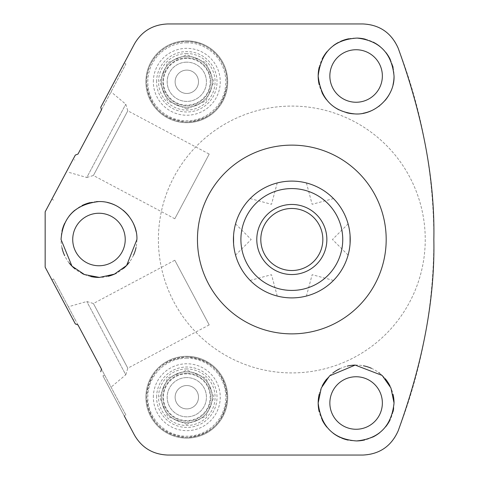 <?xml version="1.0" encoding="UTF-8"?>
<svg xmlns="http://www.w3.org/2000/svg" width="479" height="479" viewBox="0 0 479 479"><rect width="100%" height="100%" fill="white"/><g stroke="black" fill="none" stroke-linecap="round" stroke-linejoin="round"><path stroke-width="0.36" stroke-dasharray="2.4 1.8" d="M291.825 297.896A58.396 58.396 0 0 0 350.221 239.5A58.396 58.396 0 0 0 291.825 181.104A58.396 58.396 0 0 0 233.429 239.5A58.396 58.396 0 0 0 291.825 297.896M393.031 84.669A37.937 37.937 0 0 1 390.044 92.944M385.218 100.315A37.937 37.937 0 0 1 379.727 105.673M378.805 106.386A37.937 37.937 0 0 1 371.237 110.775M363.07 113.283A37.937 37.937 0 0 1 354.688 113.9M346.616 112.721A37.937 37.937 0 0 1 339.06 109.883M332.3 105.53A37.937 37.937 0 0 1 326.516 99.728M322.05 92.704A37.937 37.937 0 0 1 319.176 84.669M319.188 67.27A37.937 37.937 0 0 1 322.187 59.007M326.959 51.708A37.937 37.937 0 0 1 333.258 45.709M338.336 42.475A37.937 37.937 0 0 1 340.653 41.35M348.73 38.781A37.937 37.937 0 0 1 357.112 38.075M365.363 39.206A37.937 37.937 0 0 1 373.135 42.098M380.069 46.589A37.937 37.937 0 0 1 385.894 52.504M390.301 59.576A37.937 37.937 0 0 1 392.672 65.916M393.079 67.509A37.937 37.937 0 0 1 394.037 75.993M382.362 75.993A26.255 26.255 0 0 1 356.107 102.249A26.255 26.255 0 0 1 329.851 75.993A26.255 26.255 0 0 1 356.107 49.738A26.255 26.255 0 0 1 382.362 75.993M104.59 374.955L125.893 415.03L124.247 415.904L102.937 375.835L104.59 374.955L74.826 318.978L73.173 319.852L51.87 279.784L53.516 278.91L74.826 318.978M102.937 375.835L134.359 434.926A37.937 37.937 0 0 0 167.854 455.05L362.813 455.05A37.937 37.937 0 0 0 398.199 430.777A531.073 531.073 0 0 0 398.199 48.223A37.937 37.937 0 0 0 362.813 23.95L167.854 23.95A37.937 37.937 0 0 0 134.359 44.074L102.937 103.165L104.59 104.045L77.993 154.058M73.173 319.852L45.158 267.168L45.158 211.832L73.173 159.148L74.826 160.022M425.244 239.5A133.419 133.419 0 0 1 291.825 372.919A133.419 133.419 0 0 1 158.399 239.5A133.419 133.419 0 0 1 291.825 106.081A133.419 133.419 0 0 1 425.244 239.5A133.419 133.419 0 0 1 291.825 372.919A133.419 133.419 0 0 1 158.399 239.5A133.419 133.419 0 0 1 291.825 106.081A133.419 133.419 0 0 1 425.244 239.5M382.362 403.007A26.255 26.255 0 0 1 356.107 429.262A26.255 26.255 0 0 1 329.851 403.007A26.255 26.255 0 0 1 356.107 376.751A26.255 26.255 0 0 1 382.362 403.007M125.229 239.5A26.255 26.255 0 0 1 98.979 265.755A26.255 26.255 0 0 1 72.724 239.5A26.255 26.255 0 0 1 98.979 213.245A26.255 26.255 0 0 1 125.229 239.5M145.879 81.783A40.925 40.925 0 0 0 186.804 122.708A40.925 40.925 0 0 0 227.729 81.783A40.925 40.925 0 0 0 186.804 40.859A40.925 40.925 0 0 0 145.879 81.783A40.925 40.925 0 0 0 186.804 122.708A40.925 40.925 0 0 0 227.729 81.783A40.925 40.925 0 0 0 186.804 40.859A40.925 40.925 0 0 0 145.879 81.783M145.879 397.217A40.925 40.925 0 0 0 186.804 438.141A40.925 40.925 0 0 0 227.729 397.217A40.925 40.925 0 0 0 186.804 356.292A40.925 40.925 0 0 0 145.879 397.217A40.925 40.925 0 0 0 186.804 438.141A40.925 40.925 0 0 0 227.729 397.217A40.925 40.925 0 0 0 186.804 356.292A40.925 40.925 0 0 0 145.879 397.217M394.037 403.007A37.937 37.937 0 0 1 393.636 408.503M393.061 411.569A37.937 37.937 0 0 1 390.199 419.634M385.655 426.795A37.937 37.937 0 0 1 379.679 432.729M372.62 437.159A37.937 37.937 0 0 1 364.788 439.932M356.562 440.937A37.937 37.937 0 0 1 348.263 440.123M341.647 438.075A37.937 37.937 0 0 1 340.318 437.501M333.073 433.148A37.937 37.937 0 0 1 326.888 427.196M322.169 419.963A37.937 37.937 0 0 1 319.188 411.736M319.188 394.277A37.937 37.937 0 0 1 322.145 386.098M326.768 378.961A37.937 37.937 0 0 1 332.743 373.123M339.641 368.836A37.937 37.937 0 0 1 347.233 366.124M355.214 365.082A37.937 37.937 0 0 1 363.411 365.782M371.393 368.291A37.937 37.937 0 0 1 378.811 372.62M379.536 373.177A37.937 37.937 0 0 1 385.164 378.626M390.008 385.99A37.937 37.937 0 0 1 393.025 394.307M77.993 324.942L53.516 278.91M125.893 415.03L101.416 368.992M102.937 103.165L124.247 63.096L125.893 63.97L104.59 104.045M53.516 200.09L51.87 199.216L73.173 159.148M101.416 110.008L125.893 63.97M209.197 154.088L174.805 218.765L209.197 154.088L127.797 110.805L125.773 104.2L111.068 91.854M174.805 218.765L93.405 175.482L127.797 110.805L93.405 175.482L86.801 177.499L125.773 104.2L86.801 177.499L68.341 172.206M174.805 260.235L209.197 324.912L174.805 260.235L93.405 303.518L86.801 301.501L68.341 306.794M209.197 324.912L127.797 368.195L93.405 303.518L127.797 368.195L125.773 374.8L86.801 301.501L125.773 374.8L111.068 387.146M136.048 231.471A37.937 37.937 0 0 1 136.06 247.481M133.515 255.181A37.937 37.937 0 0 1 129.312 262.276M123.546 268.402A37.937 37.937 0 0 1 116.379 273.21M108.206 276.293A37.937 37.937 0 0 1 99.47 277.431M90.723 276.527A37.937 37.937 0 0 1 84.663 274.629M82.46 273.647A37.937 37.937 0 0 1 75.131 269.006M69.138 262.917A37.937 37.937 0 0 1 64.677 255.702M61.959 247.775A37.937 37.937 0 0 1 61.953 231.249M64.635 223.394A37.937 37.937 0 0 1 68.994 216.263M74.838 210.239A37.937 37.937 0 0 1 81.975 205.587M90.058 202.629A37.937 37.937 0 0 1 96.411 201.653M98.698 201.569A37.937 37.937 0 0 1 107.434 202.521M115.726 205.467A37.937 37.937 0 0 1 123.097 210.221M129.073 216.412A37.937 37.937 0 0 1 133.437 223.639M186.804 41.607A40.176 40.176 0 0 1 226.98 81.783A40.176 40.176 0 0 1 186.804 121.959A40.176 40.176 0 0 1 146.628 81.783A40.176 40.176 0 0 1 186.804 41.607A40.176 40.176 0 0 1 226.98 81.783A40.176 40.176 0 0 1 186.804 121.959C163.279 119.84 149.903 107.08 146.67 83.675C145.017 61.569 164.638 40.996 186.804 41.607A40.176 40.176 0 0 0 146.628 81.783A40.176 40.176 0 0 0 186.804 121.959C209.748 120.001 223.1 107.661 226.854 84.939C229.285 62.426 209.437 40.955 186.804 41.607M186.804 42.781A39.003 39.003 0 0 0 147.801 81.783A39.003 39.003 0 0 0 186.804 120.786A39.003 39.003 0 0 0 225.807 81.783A39.003 39.003 0 0 0 186.804 42.781M186.804 53.516A28.267 28.267 0 0 0 158.537 81.783A28.267 28.267 0 0 0 186.804 110.056A28.267 28.267 0 0 0 215.071 81.783A28.267 28.267 0 0 0 186.804 53.516M186.804 62.162A19.621 19.621 0 0 0 167.183 81.783A19.621 19.621 0 0 0 186.804 101.404A19.621 19.621 0 0 0 206.425 81.783A19.621 19.621 0 0 0 186.804 62.162A19.621 19.621 0 0 1 206.425 81.783A19.621 19.621 0 0 1 186.804 101.404A19.621 19.621 0 0 1 167.183 81.783A19.621 19.621 0 0 1 186.804 62.162M186.804 70.108A11.682 11.682 0 0 0 175.122 81.783A11.682 11.682 0 0 0 186.804 93.465A11.682 11.682 0 0 0 198.486 81.783A11.682 11.682 0 0 0 186.804 70.108A11.682 11.682 0 0 0 175.122 81.783A11.682 11.682 0 0 0 186.804 93.465A11.682 11.682 0 0 0 198.486 81.783A11.682 11.682 0 0 0 186.804 70.108M186.804 57.863A23.92 23.92 0 0 0 162.884 81.783A23.92 23.92 0 0 0 186.804 105.703A23.92 23.92 0 0 0 210.724 81.783A23.92 23.92 0 0 0 186.804 57.863A23.92 23.92 0 0 0 162.884 81.783A23.92 23.92 0 0 0 186.804 105.703A23.92 23.92 0 0 0 210.724 81.783A23.92 23.92 0 0 0 186.804 57.863M153.352 81.783A33.446 33.446 0 0 1 186.804 48.337A33.446 33.446 0 0 1 220.25 81.783A33.446 33.446 0 0 1 186.804 115.235A33.446 33.446 0 0 1 153.352 81.783M156.591 81.783A30.213 30.213 0 0 1 186.804 51.57A30.213 30.213 0 0 1 217.017 81.783A30.213 30.213 0 0 1 186.804 111.996A30.213 30.213 0 0 1 156.591 81.783M161.387 81.783A25.411 25.411 0 0 0 186.804 107.2A25.411 25.411 0 0 0 212.215 81.783A25.411 25.411 0 0 0 186.804 56.372A25.411 25.411 0 0 0 161.387 81.783A25.411 25.411 0 0 1 186.804 56.372A25.411 25.411 0 0 1 212.215 81.783A25.411 25.411 0 0 1 186.804 107.2A25.411 25.411 0 0 1 161.387 81.783M186.804 357.041A40.176 40.176 0 0 1 226.98 397.217A40.176 40.176 0 0 1 186.804 437.393A40.176 40.176 0 0 1 146.628 397.217A40.176 40.176 0 0 1 186.804 357.041A40.176 40.176 0 0 1 226.98 397.217A40.176 40.176 0 0 1 186.804 437.393C162.106 434.92 148.718 421.316 146.634 396.582C149.304 372.512 162.692 359.334 186.804 357.041A40.176 40.176 0 0 0 146.628 397.217A40.176 40.176 0 0 0 186.804 437.393C210.916 435.1 224.304 421.915 226.974 397.845C224.891 373.111 211.502 359.513 186.804 357.041M186.804 358.214A39.003 39.003 0 0 0 147.801 397.217A39.003 39.003 0 0 0 186.804 436.219A39.003 39.003 0 0 0 225.807 397.217A39.003 39.003 0 0 0 186.804 358.214M186.804 368.944A28.267 28.267 0 0 0 158.537 397.217A28.267 28.267 0 0 0 186.804 425.484A28.267 28.267 0 0 0 215.071 397.217A28.267 28.267 0 0 0 186.804 368.944M186.804 377.596A19.621 19.621 0 0 0 167.183 397.217A19.621 19.621 0 0 0 186.804 416.838A19.621 19.621 0 0 0 206.425 397.217A19.621 19.621 0 0 0 186.804 377.596A19.621 19.621 0 0 1 206.425 397.217A19.621 19.621 0 0 1 186.804 416.838A19.621 19.621 0 0 1 167.183 397.217A19.621 19.621 0 0 1 186.804 377.596M186.804 385.535A11.682 11.682 0 0 0 175.122 397.217A11.682 11.682 0 0 0 186.804 408.892A11.682 11.682 0 0 0 198.486 397.217A11.682 11.682 0 0 0 186.804 385.535A11.682 11.682 0 0 0 175.122 397.217A11.682 11.682 0 0 0 186.804 408.892A11.682 11.682 0 0 0 198.486 397.217A11.682 11.682 0 0 0 186.804 385.535M186.804 373.297A23.92 23.92 0 0 0 162.884 397.217A23.92 23.92 0 0 0 186.804 421.137A23.92 23.92 0 0 0 210.724 397.217A23.92 23.92 0 0 0 186.804 373.297A23.92 23.92 0 0 0 162.884 397.217A23.92 23.92 0 0 0 186.804 421.137A23.92 23.92 0 0 0 210.724 397.217A23.92 23.92 0 0 0 186.804 373.297M153.352 397.217A33.446 33.446 0 0 1 186.804 363.765A33.446 33.446 0 0 1 220.25 397.217A33.446 33.446 0 0 1 186.804 430.663A33.446 33.446 0 0 1 153.352 397.217M156.591 397.217A30.213 30.213 0 0 1 186.804 367.004A30.213 30.213 0 0 1 217.017 397.217A30.213 30.213 0 0 1 186.804 427.43A30.213 30.213 0 0 1 156.591 397.217M161.387 397.217A25.411 25.411 0 0 0 186.804 422.628A25.411 25.411 0 0 0 212.215 397.217A25.411 25.411 0 0 0 186.804 371.8A25.411 25.411 0 0 0 161.387 397.217A25.411 25.411 0 0 1 186.804 371.8A25.411 25.411 0 0 1 212.215 397.217A25.411 25.411 0 0 1 186.804 422.628A25.411 25.411 0 0 1 161.387 397.217M331.444 282.394L329.061 284.478L331.444 282.394M329.025 284.508L326.085 286.783L329.025 284.514M325.421 287.262L322.762 289.023L325.433 287.25M322.253 289.34L319.768 290.777M312.206 294.22L315.643 292.819L312.2 294.226M312.158 294.244L309.159 295.262L312.152 294.244M319.828 290.741L322.217 289.364M349.694 231.716L350.221 239.644M350.077 243.595L349.682 247.38M349.161 250.547L348.562 253.307M348.514 253.505L348.179 254.792M348.251 254.529L348.341 254.199M348.658 252.912L349.185 250.445M349.7 247.266L350.077 243.542M350.077 235.405L349.682 231.626M349.167 228.459L348.634 226.004M348.371 224.926L348.233 224.406M348.089 255.121L332.468 239.5L348.089 223.879L348.185 224.232M348.251 224.465L348.335 224.783M348.652 226.082L349.67 231.525M309.159 183.738L312.158 184.756L309.159 183.738M312.2 184.774L315.643 186.181L312.206 184.78M316.385 186.523L319.242 187.942L316.368 186.511M319.768 188.223L322.259 189.666M325.451 191.762L322.762 189.977L325.415 191.732M329.019 194.486L326.085 192.217L329.025 194.492M329.061 194.522L331.444 196.606L329.067 194.522M322.205 189.63L319.81 188.247M233.572 243.595L233.962 247.374M234.482 250.541L235.009 252.996M235.273 254.074L235.411 254.594M235.554 223.879L251.182 239.5L235.554 255.121L235.458 254.768M235.393 254.535L235.315 254.217M234.991 252.918L233.974 247.475M233.95 247.284L233.429 239.5M233.572 235.405L233.962 231.62M234.482 228.453L235.081 225.693M235.129 225.495L235.464 224.208M235.393 224.471L235.309 224.801M234.985 226.088L234.459 228.555M233.944 231.734L233.566 235.458M274.485 295.262L271.491 294.244L274.485 295.262M271.443 294.226L268.006 292.819L271.437 294.22M267.258 292.477L264.402 291.058L267.276 292.489M263.875 290.777L261.384 289.334M258.193 287.238L260.881 289.023L258.229 287.268M254.624 284.514L257.558 286.783L254.618 284.508M254.583 284.478L252.199 282.394L254.583 284.478M261.438 289.37L263.839 290.753M252.199 196.606L254.583 194.522L252.199 196.606M254.618 194.492L257.558 192.217L254.624 194.486M261.39 189.66L263.881 188.223M268.006 186.181L271.443 184.774L268.006 186.181M271.491 184.756L274.485 183.738L271.491 184.756M263.815 188.259L261.432 189.636M322.84 239.5A31.021 31.021 0 0 0 291.825 208.479A31.021 31.021 0 0 0 260.804 239.5A31.021 31.021 0 0 1 291.825 208.479A31.021 31.021 0 0 1 322.84 239.5A31.021 31.021 0 0 1 291.825 270.521A31.021 31.021 0 0 1 260.804 239.5A31.021 31.021 0 0 0 291.825 270.521A31.021 31.021 0 0 0 322.84 239.5M277.221 296.04L271.503 274.701L250.158 280.419M250.158 198.581L271.503 204.299L277.221 182.96M333.486 280.419L312.146 274.701L306.428 296.04M306.428 182.96L312.146 204.299L333.486 198.581M326.858 239.5A35.039 35.039 0 0 0 291.825 204.461A35.039 35.039 0 0 0 256.786 239.5A35.039 35.039 0 0 0 291.825 274.539A35.039 35.039 0 0 0 326.858 239.5M186.804 58.426A23.357 23.357 0 0 0 163.447 81.783A23.357 23.357 0 0 0 186.804 105.141A23.357 23.357 0 0 0 210.161 81.783A23.357 23.357 0 0 0 186.804 58.426M186.804 373.859A23.357 23.357 0 0 0 163.447 397.217A23.357 23.357 0 0 0 186.804 420.574A23.357 23.357 0 0 0 210.161 397.217A23.357 23.357 0 0 0 186.804 373.859M186.804 108.883L167.644 100.943L159.711 81.783L167.644 62.623L186.804 54.69L205.964 62.623L213.897 81.783L205.964 100.943L186.804 108.883M186.804 424.31L167.644 416.377L159.711 397.217L167.644 378.057L186.804 370.117L205.964 378.057L213.897 397.217L205.964 416.377L186.804 424.31"/><path stroke-width="0.72" d="M197.456 239.5A94.369 94.369 0 0 1 291.825 145.131A94.369 94.369 0 0 1 386.188 239.5A94.369 94.369 0 0 1 291.825 333.869A94.369 94.369 0 0 1 197.456 239.5M124.247 63.096L100.764 107.248L101.416 110.008L77.993 154.058L75.347 155.058L51.87 199.216M51.87 279.784L75.347 323.942L45.158 267.168L45.158 211.832L75.347 155.058M61.043 239.5C62.845 216.975 75.395 204.329 98.698 201.569C120.037 200.839 137.826 220.675 136.91 239.5L126.618 265.48L114.415 274.15L99.47 277.431L84.454 274.545L71.952 266.126L61.043 239.5M100.764 107.248L134.359 44.074C141.748 31.231 152.915 24.525 167.854 23.95L362.813 23.95C379.524 24.692 391.319 32.782 398.199 48.223C423.161 117.121 435.04 180.882 433.842 239.5C435.04 298.154 423.161 361.914 398.199 430.777C391.319 446.218 379.524 454.308 362.813 455.05L167.854 455.05C152.915 454.475 141.748 447.769 134.359 434.926L124.247 415.904M77.993 154.058L101.416 110.008L77.993 154.058M319.176 84.669A37.937 37.937 0 0 1 318.17 75.993C320.96 52.127 333.941 39.488 357.112 38.075C379.464 40.571 391.768 53.211 394.037 75.993C394.852 96.962 374.476 115.577 354.688 113.9C332.935 111.655 320.762 99.021 318.17 75.993A37.937 37.937 0 0 1 319.188 67.27M394.037 75.993A37.937 37.937 0 0 1 393.031 84.669M390.044 92.944A37.937 37.937 0 0 1 385.218 100.315M379.727 105.673A37.937 37.937 0 0 1 378.805 106.386M371.237 110.775A37.937 37.937 0 0 1 363.07 113.283M354.688 113.9A37.937 37.937 0 0 1 346.616 112.721M339.06 109.883A37.937 37.937 0 0 1 332.3 105.53M326.516 99.728A37.937 37.937 0 0 1 322.05 92.704M322.187 59.007A37.937 37.937 0 0 1 326.959 51.708M333.258 45.709A37.937 37.937 0 0 1 338.336 42.475M340.653 41.35A37.937 37.937 0 0 1 348.73 38.781M357.112 38.075A37.937 37.937 0 0 1 365.363 39.206M373.135 42.098A37.937 37.937 0 0 1 380.069 46.589M385.894 52.504A37.937 37.937 0 0 1 390.301 59.576M392.672 65.916A37.937 37.937 0 0 1 393.079 67.509M382.362 75.993A26.255 26.255 0 0 1 356.107 102.249A26.255 26.255 0 0 1 329.851 75.993A26.255 26.255 0 0 1 356.107 49.738A26.255 26.255 0 0 1 382.362 75.993M382.362 403.007A26.255 26.255 0 0 1 356.107 429.262A26.255 26.255 0 0 1 329.851 403.007A26.255 26.255 0 0 1 356.107 376.751A26.255 26.255 0 0 1 382.362 403.007M393.636 408.503A37.937 37.937 0 0 1 393.061 411.569M390.199 419.634A37.937 37.937 0 0 1 385.655 426.795M379.679 432.729A37.937 37.937 0 0 1 372.62 437.159M364.788 439.932A37.937 37.937 0 0 1 356.562 440.937M348.263 440.123A37.937 37.937 0 0 1 341.647 438.075M340.318 437.501A37.937 37.937 0 0 1 333.073 433.148M326.888 427.196A37.937 37.937 0 0 1 322.169 419.963M319.188 411.736A37.937 37.937 0 0 1 319.188 394.277M322.145 386.098A37.937 37.937 0 0 1 326.768 378.961M332.743 373.123A37.937 37.937 0 0 1 339.641 368.836M347.233 366.124A37.937 37.937 0 0 1 355.214 365.082M363.411 365.782A37.937 37.937 0 0 1 371.393 368.291M378.811 372.62A37.937 37.937 0 0 1 379.536 373.177M385.164 378.626A37.937 37.937 0 0 1 390.008 385.99M393.025 394.307A37.937 37.937 0 0 1 394.037 403.007C391.535 426.172 379.045 438.812 356.562 440.937C333.749 439.363 320.954 426.717 318.17 403.007L321.241 388.062L329.612 375.859L355.214 365.082L382.152 375.434L390.942 388.002L394.037 403.007M75.347 323.942L77.993 324.942L101.416 368.992L100.764 371.752M101.416 368.992L77.993 324.942L101.416 368.992M136.06 247.481A37.937 37.937 0 0 1 133.515 255.181M129.312 262.276A37.937 37.937 0 0 1 123.546 268.402M116.379 273.21A37.937 37.937 0 0 1 108.206 276.293M99.47 277.431A37.937 37.937 0 0 1 90.723 276.527M84.663 274.629A37.937 37.937 0 0 1 82.46 273.647M75.131 269.006A37.937 37.937 0 0 1 69.138 262.917M64.677 255.702A37.937 37.937 0 0 1 61.959 247.775M61.953 231.249A37.937 37.937 0 0 1 64.635 223.394M68.994 216.263A37.937 37.937 0 0 1 74.838 210.239M81.975 205.587A37.937 37.937 0 0 1 90.058 202.629M96.411 201.653A37.937 37.937 0 0 1 98.698 201.569M107.434 202.521A37.937 37.937 0 0 1 115.726 205.467M123.097 210.221A37.937 37.937 0 0 1 129.073 216.412M133.437 223.639A37.937 37.937 0 0 1 136.048 231.471M125.229 239.5A26.255 26.255 0 0 1 98.979 265.755A26.255 26.255 0 0 1 72.724 239.5A26.255 26.255 0 0 1 98.979 213.245A26.255 26.255 0 0 1 125.229 239.5M333.486 280.419L332.965 280.939L333.486 280.419M332.779 281.125L331.444 282.394L332.779 281.125M326.085 286.783L325.421 287.262L326.085 286.783M309.159 295.262L307.392 295.783L309.159 295.262M307.135 295.854L306.428 296.04L307.135 295.854M350.221 239.644L350.077 243.595M349.682 247.38L349.161 250.547M348.341 254.199L348.658 252.912M349.185 250.445L349.7 247.266M350.077 243.542L350.077 235.405M349.682 231.626L349.167 228.459M348.634 226.004L348.371 224.926M348.233 224.406L348.089 223.879M348.335 224.783L348.652 226.082M306.428 182.96L307.135 183.146L306.428 182.96M307.392 183.218L309.159 183.738L307.392 183.218M315.643 186.181L316.385 186.523L315.643 186.181M331.444 196.606L332.779 197.875L331.444 196.606M332.965 198.061L333.486 198.581L332.971 198.061M233.566 235.458L233.572 243.595M233.962 247.374L234.482 250.541M235.009 252.996L235.273 254.074M235.411 254.594L235.554 255.121M235.315 254.217L234.991 252.918M233.429 239.5L233.572 235.405M233.962 231.62L234.482 228.453M235.309 224.801L234.985 226.088M234.459 228.555L233.944 231.734M277.221 296.04L276.509 295.854L277.221 296.04M276.251 295.783L274.485 295.262L276.257 295.783M252.199 282.394L250.864 281.125L252.199 282.394M250.679 280.939L250.158 280.419L250.679 280.939M250.158 198.581L250.679 198.061L250.158 198.581M250.864 197.875L252.199 196.606L250.864 197.875M274.485 183.738L276.257 183.218L274.485 183.738M276.509 183.146L277.221 182.96L276.509 183.146M291.825 297.896A58.396 58.396 0 0 1 233.429 239.5A58.396 58.396 0 0 1 291.825 181.104A58.396 58.396 0 0 1 350.221 239.5A58.396 58.396 0 0 1 291.825 297.896A58.396 58.396 0 0 0 350.221 239.5A58.396 58.396 0 0 0 291.825 181.104A58.396 58.396 0 0 0 233.429 239.5A58.396 58.396 0 0 0 291.825 297.896M322.84 239.5A31.021 31.021 0 0 0 291.825 208.479A31.021 31.021 0 0 0 260.804 239.5A31.021 31.021 0 0 0 291.825 270.521A31.021 31.021 0 0 0 322.84 239.5M326.858 239.5A35.039 35.039 0 0 0 291.825 204.461A35.039 35.039 0 0 0 256.786 239.5A35.039 35.039 0 0 0 291.825 274.539A35.039 35.039 0 0 0 326.858 239.5M291.825 290.424A50.924 50.924 0 0 1 240.901 239.5A50.924 50.924 0 0 1 291.825 188.576A50.924 50.924 0 0 1 342.742 239.5A50.924 50.924 0 0 1 291.825 290.424"/></g></svg>

